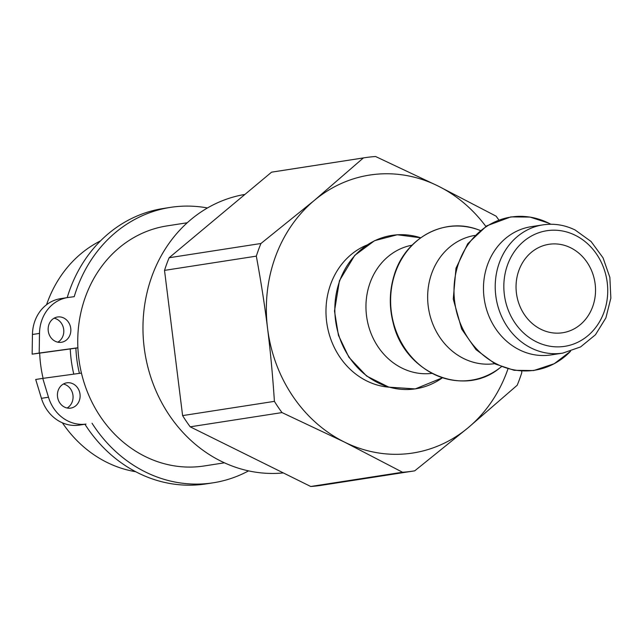 <?xml version="1.0" encoding="UTF-8"?>
<svg xmlns="http://www.w3.org/2000/svg" width="643" height="643" viewBox="0 0 643 643"><rect width="100%" height="100%" fill="white"/><g stroke="black" fill="none" stroke-linecap="round" stroke-linejoin="round"><path stroke-width="0.96" d="M42.768 378.381L35.711 379.474L41.433 398.322A38.355 33.958 81.2 0 0 78.985 425.176L86.033 424.083A38.355 33.958 -98.8 0 1 48.482 397.229L42.768 378.381L81.452 373.093M77.883 347.767L39.199 353.063L39.496 333.395A38.355 33.958 -98.8 0 1 67.684 297.556L60.635 298.649A38.355 33.958 81.2 0 0 32.447 334.489L32.15 354.156L70.248 348.94A121.463 107.526 81.2 0 0 73.784 374.138M84.997 424.348A139.362 123.376 81.2 0 0 206.057 483.906L213.114 482.813A139.362 123.376 -98.8 0 1 92.045 423.255M67.684 297.556A38.355 33.958 -98.8 0 1 68.214 297.476L74.226 296.656A139.362 123.376 -98.8 0 1 170.403 207.384L163.354 208.477A139.362 123.376 81.2 0 0 67.21 297.629M67.097 408.008A12.788 11.317 81.2 0 0 72.9 394.834A12.788 11.317 81.2 0 0 63.376 384.024M57.83 342.172A12.788 11.317 81.2 0 0 63.633 328.999A12.788 11.317 81.2 0 0 54.116 318.197M66.985 382.81A12.788 11.317 -98.8 0 1 79.965 393.837A12.788 11.317 -98.8 0 1 70.722 408.104A12.788 11.317 -98.8 0 1 57.581 397.205A12.788 11.317 -98.8 0 1 66.808 382.834A12.788 11.317 -98.8 0 1 66.985 382.81M57.717 316.975A12.788 11.317 -98.8 0 1 70.698 328.002A12.788 11.317 -98.8 0 1 61.463 342.269A12.788 11.317 -98.8 0 1 48.313 331.37A12.788 11.317 -98.8 0 1 57.54 316.999A12.788 11.317 -98.8 0 1 57.717 316.975M32.15 354.156L39.199 353.063M77.891 347.863L70.248 348.94M170.403 207.384A139.362 123.376 -98.8 0 1 207.472 207.962M248.568 470.877A139.362 123.376 -98.8 0 1 213.114 482.813M75.89 348.168A115.073 101.867 81.2 0 0 79.419 373.366M363.375 157.937L271.571 172.171L169.141 257.739L260.945 243.496L314.363 200.375L363.375 157.937A158.54 140.351 -98.8 0 1 364.766 157.712A158.54 140.351 -98.8 0 1 375.592 156.514L438.06 186.004L496.115 216.177A158.54 140.351 -98.8 0 1 498.815 219.938M271.571 172.171A158.54 140.351 -98.8 0 1 272.962 171.946L364.766 157.712M256.324 256.147L164.52 270.381L182.604 415.603L274.408 401.361C272.696 375.456 270.414 351.142 267.568 328.412C264.755 305.682 261.002 281.594 256.324 256.147A158.54 140.351 -98.8 0 1 260.945 243.496M164.52 270.381A158.54 140.351 -98.8 0 1 169.141 257.739M485.843 226.392A140.64 124.509 81.2 0 0 438.06 186.004A140.64 124.509 81.2 0 0 314.363 200.375A140.64 124.509 81.2 0 0 267.568 328.412A140.64 124.509 81.2 0 0 344.471 442.079L282.004 412.589L190.199 426.823L310.722 486.486L402.526 472.243L344.471 442.079A140.64 124.509 81.2 0 0 468.168 427.708A140.64 124.509 81.2 0 0 507.946 368.929M190.199 426.823A158.54 140.351 -98.8 0 1 182.604 415.603M521.698 371.14L521.803 372.618A158.54 140.351 -98.8 0 1 517.181 385.261L468.168 427.708L414.743 470.829A158.54 140.351 -98.8 0 1 413.353 471.054L321.548 485.288A158.54 140.351 -98.8 0 1 310.722 486.486M542.909 224.865L531.158 226.69A64.887 57.444 81.2 0 0 484.332 299.614A64.887 57.444 81.2 0 0 551.035 354.928L562.786 353.111L580.573 346.939L595.442 334.778L605.883 317.923L610.85 298.127L609.869 277.406L603.062 257.875L591.086 241.511L575.147 230.009C564.755 224.937 554.009 223.217 542.909 224.865A64.887 57.444 81.2 0 0 496.083 297.789A64.887 57.444 81.2 0 0 562.786 353.111M592.637 306.775A44.753 39.617 -98.8 0 1 562.641 332.752A44.753 39.617 -98.8 0 1 516.634 294.598A44.753 39.617 -98.8 0 1 548.929 244.308A44.753 39.617 -98.8 0 1 586.689 261.765A44.753 39.617 -98.8 0 1 592.637 306.775M413.353 471.054A158.54 140.351 -98.8 0 1 402.526 472.243M282.004 412.589A158.54 140.351 -98.8 0 1 274.408 401.361M474.751 235.434A64.887 57.444 81.2 0 0 428.511 308.262A64.887 57.444 81.2 0 0 494.636 363.673M412.018 245.192A64.887 57.444 81.2 0 0 366.815 317.835A64.887 57.444 81.2 0 0 431.895 373.374M366.815 245.079A73.519 65.08 81.2 0 0 326.949 324.016A73.519 65.08 81.2 0 0 388.846 387.166M43.097 378.333A121.463 107.526 -98.8 0 1 40.597 364.26A121.463 107.526 -98.8 0 1 39.665 353.128M46.553 304.734A121.463 107.526 -98.8 0 1 100.501 240.884M135.697 471.713A121.463 107.526 -98.8 0 1 62.387 422.813M187.242 222.759L167.003 225.902A121.463 107.526 81.2 0 0 79.354 362.403A121.463 107.526 81.2 0 0 204.225 465.958L224.463 462.815M244.943 194.419A140.64 124.509 81.2 0 0 144.45 349.599A140.64 124.509 81.2 0 0 283.33 472.926M48.482 397.229L41.433 398.322M78.985 425.176L86.033 424.083M32.447 334.489L39.496 333.395M575.252 235.282A58.497 51.786 -98.8 0 1 587.766 335.807A58.497 51.786 -98.8 0 1 504.337 294.51A58.497 51.786 -98.8 0 1 575.252 235.282M550.842 224.246A77.49 68.6 81.2 0 0 548.608 223.097A77.49 68.6 81.2 0 0 463.249 252.498A77.49 68.6 81.2 0 0 480.385 352.685A77.49 68.6 81.2 0 0 570.534 351.295L554.226 363.729L533.666 370.561L514.175 370.312L495.343 364.042L475.981 349.599L461.674 329.079L453.259 299.091L455.983 268.235L467.718 243.737L486.711 225.846L510.847 216.9L530.009 217.069L548.768 223.169M480.257 230.459L478.296 229.752A77.642 68.737 81.2 0 0 391.635 313.985A77.642 68.737 81.2 0 0 499.732 368.013L501.387 366.751M420.659 237.789A77.618 68.713 81.2 0 0 335.871 322.633A77.618 68.713 81.2 0 0 442.368 377.811L415.265 388.919L388.758 387.142L366.598 376.026L348.884 357.219L338.435 335.308L334.497 311.083L339.448 280.694L354.735 255.375L374.604 240.667L397.261 234.767L420.659 237.789M478.296 229.752C444.281 216.578 404.736 238.135 394.006 275.783C389.385 291.134 389.087 306.767 393.122 322.673C404.391 372.956 463.611 398.049 499.732 368.013"/></g></svg>
